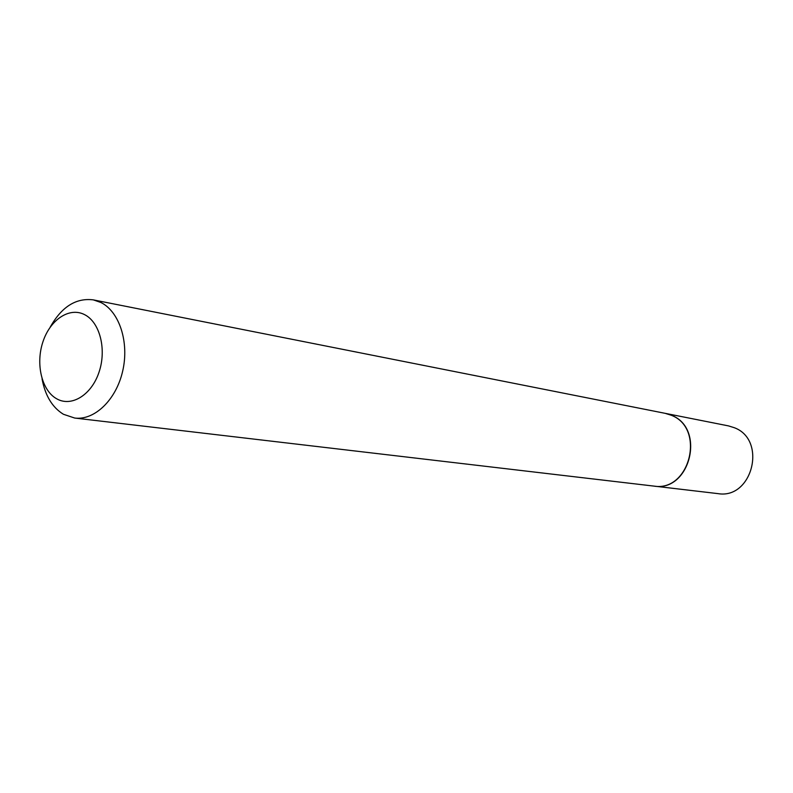 <?xml version="1.0" encoding="UTF-8"?>
<svg xmlns="http://www.w3.org/2000/svg" width="793" height="793" viewBox="0 0 793 793"><rect width="100%" height="100%" fill="white"/><g stroke="black" fill="none" stroke-linecap="round" stroke-linejoin="round"><path stroke-width="1.19" d="M653.779 486.079L717.873 493.613C752.428 499.649 767.396 439.847 734.268 427.695L728.549 425.91L665.248 413.351M653.888 486.089C690.128 492.493 706.107 428.151 671.354 415.254L665.357 413.371M42.039 378.747C45.112 395.529 52.239 407.374 63.44 414.283L74.711 418.05L653.67 486.069C689.92 492.473 705.899 428.111 671.146 415.215L665.139 413.331L93.346 299.883C75.999 297.692 61.606 306.802 50.157 327.222M74.711 418.05C94.575 420.597 116.234 399.791 122.707 370.975C129.368 342.219 119.386 311.609 100.909 302.5L93.346 299.883M56.551 398.71C71.291 407.364 91.393 395.182 98.996 372.274C106.817 349.485 99.888 322.265 84.633 314.662C69.497 306.722 50.128 319.668 42.921 341.852C35.487 363.928 41.682 390.384 56.551 398.71"/></g></svg>
